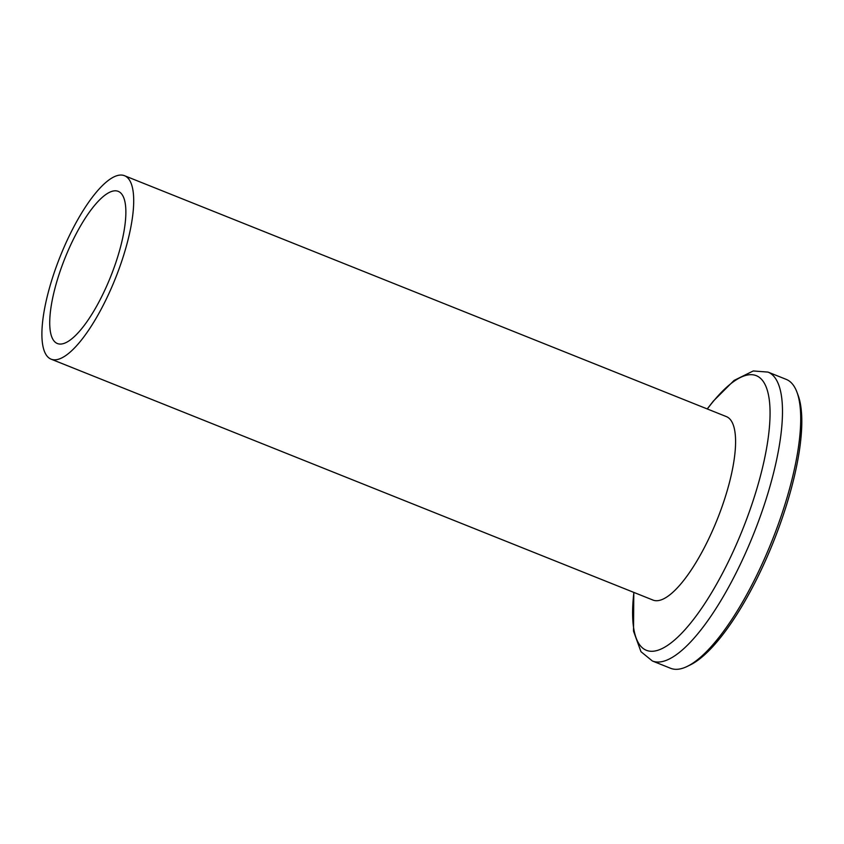 <?xml version="1.0" encoding="UTF-8"?>
<svg xmlns="http://www.w3.org/2000/svg" width="844" height="844" viewBox="0 0 844 844"><rect width="100%" height="100%" fill="white"/><g stroke="black" fill="none" stroke-linecap="round" stroke-linejoin="round"><path stroke-width="1.27" d="M796.979 392.228L798.129 395.34A152.996 46.009 111.8 0 1 776.058 535.138A152.996 46.009 111.8 0 1 690.223 664.945L687.248 666.401A155.591 46.789 -68.2 0 0 774.528 534.389A155.591 46.789 -68.2 0 0 796.979 392.228A155.591 46.789 -68.2 0 0 786.228 379.378L768.019 372.098A155.591 46.789 111.8 0 1 756.319 527.099A155.591 46.789 111.8 0 1 652.391 661L640.976 651.695L633.517 631.143L633.802 592.382M652.391 661L670.6 668.29A155.591 46.789 -68.2 0 0 687.248 666.401M112.083 273.002A81.942 24.645 -68.2 0 0 118.255 191.366A81.942 24.645 -68.2 0 0 63.511 261.883A81.942 24.645 -68.2 0 0 57.35 343.519A81.942 24.645 -68.2 0 0 112.083 273.002M51.094 359.164L652.971 600.063A98.801 29.709 -68.2 0 0 718.961 515.04A98.801 29.709 -68.2 0 0 726.399 416.609L124.511 175.71A98.801 29.709 -68.2 0 0 58.521 260.733A98.801 29.709 -68.2 0 0 51.094 359.164A98.801 29.709 -68.2 0 0 117.084 274.142A98.801 29.709 -68.2 0 0 124.511 175.71M633.897 592.425A147.9 44.468 -68.2 0 0 666.159 646.304A147.9 44.468 -68.2 0 0 745.168 523.027A147.9 44.468 -68.2 0 0 766.964 389.189A147.9 44.468 -68.2 0 0 707.325 408.971M707.23 408.929L713.349 401.09L734.069 380.433L753.259 370.959L768.019 372.098"/></g></svg>

